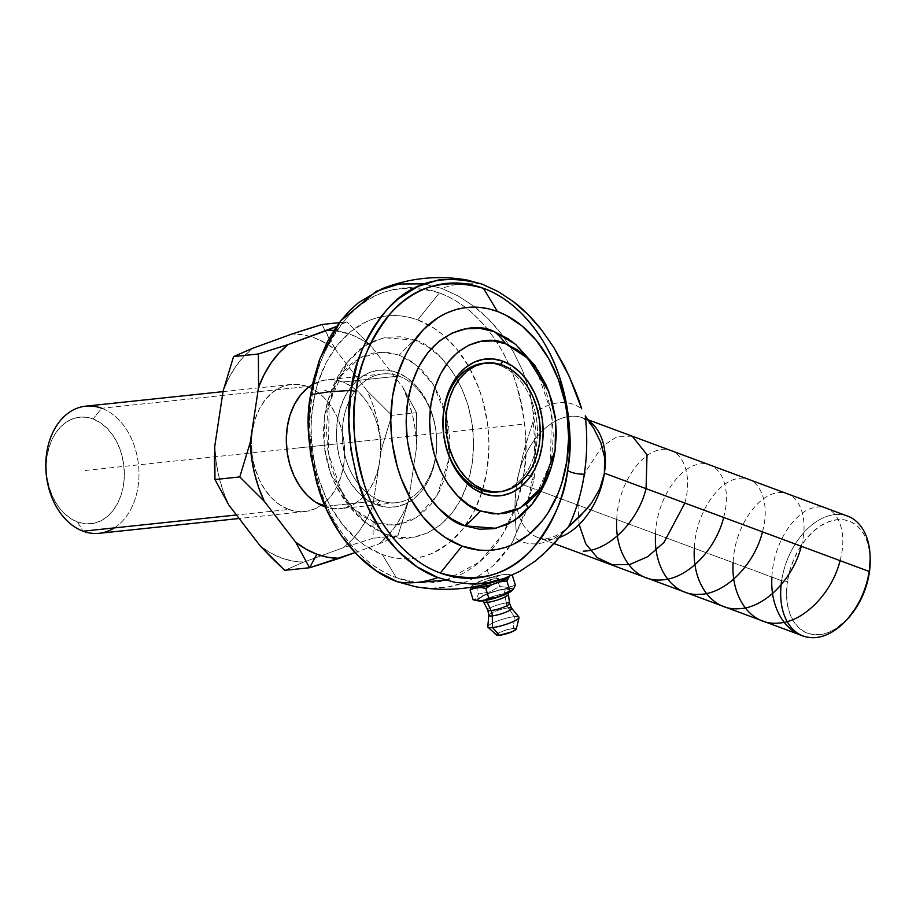 <?xml version="1.0" encoding="UTF-8"?>
<svg xmlns="http://www.w3.org/2000/svg" width="916" height="916" viewBox="0 0 916 916"><rect width="100%" height="100%" fill="white"/><g stroke="black" fill="none" stroke-linecap="round" stroke-linejoin="round"><path stroke-width="0.69" stroke-dasharray="4.58 3.44" d="M445.955 580.194L479.4 562.092L502.85 534.074L516.807 503.422L523.631 474.568A148.071 107.401 -96 0 1 521.444 486.396A148.071 107.401 -96 0 1 508.403 523.975A148.071 107.401 -96 0 1 396.33 577.687L382.27 554.501A121.988 88.486 84 0 0 406.464 558.875A121.988 88.486 84 0 0 481.644 492.968A121.988 88.486 84 0 0 468.179 365.599A121.988 88.486 84 0 0 445.176 336.848A121.988 88.486 84 0 0 417.753 319.913L409.12 317.302L400.406 315.86L391.693 315.573L383.048 316.467L374.575 318.516L366.343 321.711L350.931 331.397L337.409 345.149L326.291 362.438L318.001 382.602L315.024 393.525L311.555 416.517L311.085 428.367L312.711 452.218L314.795 463.977L317.703 475.484L325.844 497.274L331.02 507.361L343.282 525.406L357.744 540.062L365.61 545.936L382.27 554.501L390.903 557.111L399.616 558.554L408.33 558.84L416.975 557.947L425.448 555.898L433.669 552.703L449.08 543.016L462.614 529.265L473.732 511.975L482.022 491.812L487.152 469.542L488.938 446.046L488.549 434.104L487.312 422.196L482.32 398.929L478.621 387.789L469.003 367.053L456.729 349.007L442.279 334.351L434.413 328.478L417.753 319.913L439.394 292.948C400.83 282.243 369.755 290.761 346.168 318.493C325.775 344.943 314.428 370.797 312.093 396.067A148.071 107.401 -96 0 1 439.394 292.948L417.753 319.913A121.988 88.486 84 0 0 312.871 404.872A121.988 88.486 84 0 0 382.27 554.501L396.33 577.687A148.071 107.401 -96 0 1 312.093 396.067A10.362 2.416 -171.4 0 0 310.684 394.681A10.362 2.416 8.6 0 1 312.093 396.067C306.94 420.284 309.688 451.382 320.325 489.339C331.935 525.933 360.343 564.92 396.33 577.687L416.322 582.496M415.612 586.755L431.035 588.221L447.867 586.973L464.057 582.771L479.377 575.591L493.266 565.63L499.529 559.63L510.441 545.592L514.838 537.612A73.314 47.483 110.4 0 0 562.962 532.528A73.314 47.483 110.4 0 1 514.838 537.612L516.28 532.448L514.803 511.368L515.158 497.869L516.876 482.434L524.067 450.18L533.089 421.371L533.662 416.62L533.089 421.371A165.659 120.168 -96 0 1 532.116 479.663A165.659 120.168 -96 0 1 524.112 513.04A165.659 120.168 -96 0 1 516.28 532.448L514.803 511.368L515.158 497.869L516.876 482.434A63.925 41.403 110.4 0 1 543.131 430.142A63.925 41.403 110.4 0 1 582.885 417.879A63.925 41.403 110.4 0 1 588.782 420.936A63.925 41.403 -69.6 0 0 583.561 418.143A63.925 41.403 -69.6 0 0 516.876 482.446A63.925 41.403 -69.6 0 0 537.738 537.497A63.925 41.403 -69.6 0 0 558.955 537.589A63.925 41.403 110.4 0 1 538.402 537.749A63.925 41.403 110.4 0 1 516.876 482.446L524.067 450.18L533.089 421.371A165.659 120.168 -96 0 1 532.116 479.663A10.362 2.416 -171.4 0 0 534.097 478.484A10.362 2.416 -171.4 0 0 523.631 474.568C528.784 450.351 526.036 419.265 515.387 381.296C503.789 344.702 475.381 305.715 439.394 292.948A148.071 107.401 -96 0 1 487.862 329.691A148.071 107.401 -96 0 1 508.472 363.709A148.071 107.401 -96 0 1 523.631 474.568A10.362 2.416 8.6 0 1 534.097 478.484A10.362 2.416 8.6 0 1 532.116 479.663A165.659 120.168 -96 0 1 516.28 532.448L514.838 537.612L511.3 544.196L493.266 565.63L479.377 575.591L464.057 582.771C452.504 586.721 441.501 588.541 431.035 588.221L415.715 586.767M381.537 288.964L398.46 284.12L420.169 283.365L441.856 288.437C455.87 283.399 469.324 281.968 482.24 284.166A155.388 100.646 -69.6 0 0 441.856 288.437L458.229 296.017L473.835 306.253L488.411 319.02L501.75 334.294L513.258 351.595L522.727 370.854L529.7 391.796L533.547 413.906A73.314 47.483 110.4 0 1 581.671 408.822A73.314 47.483 110.4 0 0 533.547 413.906L530.089 393.353L535.906 430.44L535.436 467.813L534.085 478.587L526.471 510.727L511.3 544.196M515.548 344.359L536.65 370.419L551.375 412.566L550.527 462.775L532.402 503.834M374.014 522.097L351.927 507.624L330.561 473.423L324.115 446.115L324.516 416.322L337.615 379.407L359.335 358.145L381.308 352.042L399.262 355.145A116.538 75.478 110.4 0 1 414.696 340.134L383.85 337.695L365.358 345.355L347.324 362.152L329.199 403.212L328.352 453.42L343.076 495.567L364.19 521.628L385.327 534.28A116.538 75.478 110.4 0 1 374.014 522.097L362.163 516.006L351.24 506.937L341.691 495.235L333.859 481.369L328.065 465.855L324.516 449.298L323.348 432.329L324.63 415.601L328.283 399.765L334.18 385.418L342.092 373.11L351.721 363.32L362.679 356.427L374.575 352.694L386.918 352.259L399.262 355.145L411.124 361.236L422.036 370.304L431.596 381.995L439.417 395.872L445.222 411.376L448.771 427.944L449.928 444.913L448.657 461.63L445.004 477.476L439.108 491.823L431.196 504.132L421.566 513.922L410.597 520.815L398.712 524.547L386.357 524.982L374.014 522.097A116.538 75.478 -69.6 0 0 385.327 534.28C405.834 546.005 460.279 535.459 472.129 463.965C482.011 391.75 436.371 344.061 414.696 340.134A116.538 75.478 -69.6 0 0 399.262 355.145L415.807 364.671L433.348 384.686L446.836 417.536L449.069 458.653L437.069 495.51L416.196 517.769L394.43 525.074L376.27 522.876M481.278 600.564L483.362 600.427L479.709 600.472L478.381 599.625L478.656 598.904L485.572 594.747L494.732 591.438L506.491 588.862A4.351 3.16 84 0 0 504.67 593.671A4.351 3.16 -96 0 1 506.491 588.862L510.143 588.828L511.483 589.675L506.766 593.396L495.121 597.85L483.362 600.427C477.11 601.354 477.018 599.843 483.087 595.904C493.747 591.473 501.556 589.125 506.491 588.862L511.014 590.625L483.362 600.427A4.351 3.16 -96 0 1 484.209 600.186A4.351 3.16 -96 0 1 485.514 600.449A4.351 3.16 84 0 0 484.209 600.186A4.351 3.16 84 0 0 483.362 600.427L482.354 600.518M483.568 601.938A13.019 2.347 162.8 0 1 486.167 599.442A13.019 2.347 162.8 0 1 488.663 598.217A13.019 2.347 162.8 0 1 504.67 593.671A13.019 2.347 -17.2 0 0 491.434 597.095A13.019 2.347 -17.2 0 0 483.534 601.606M487.804 609.896A11.381 2.05 162.8 0 1 494.709 605.945A11.381 2.05 162.8 0 1 506.285 602.957A9.95 7.213 84 0 0 508.243 607.892A11.954 2.153 -17.2 0 0 496.632 610.835A11.954 2.153 -17.2 0 0 488.961 614.922M847.644 516.132A63.925 41.403 -69.6 0 0 781.646 580.698L516.876 482.446L781.646 580.698L787.439 581.5A59.78 38.724 -69.6 0 0 803.309 631.17A59.78 38.724 -69.6 0 0 848.262 618.14M848.09 618.334L835.999 628.616L827.824 632.704L819.671 634.651L811.851 634.387L804.672 631.937L798.397 627.368L793.279 620.876L789.512 612.701L787.233 603.163L786.535 592.629L787.439 581.5L781.646 580.698A63.925 41.403 -69.6 0 0 803.16 636.002M490.632 579.553L496.312 578.443A8.29 1.5 -17.2 0 0 487.495 580.767A8.29 1.5 -17.2 0 0 482.858 583.664A8.29 1.5 -17.2 0 0 485.228 583.984L485.011 583.274L482.652 582.965L484.976 581.42L493.701 578.855L498.533 578.58L496.449 580.618L487.827 583.549L482.846 583.595L486.293 581.259L493.724 578.889L498.67 578.706L490.678 582.118L485.011 583.274L485.228 583.984A8.29 1.5 -17.2 0 0 494.056 581.66A8.29 1.5 -17.2 0 0 498.693 578.763A8.29 1.5 -17.2 0 0 496.312 578.443L498.67 578.706L497.319 579.759L487.621 582.851L484.014 583.343L482.801 582.679L490.632 579.553M482.858 583.664L482.652 582.965M511.494 591.015L512.388 588.713L507.395 588.415L507.991 587.374L499.632 586.538L496.621 576.805L499.632 586.538L489.579 591.942L478.541 594.003L475.53 584.271L473.446 584.637L481.53 580.595L475.53 584.271L473.446 584.637A20.324 3.664 162.8 0 1 481.53 580.595L495.579 576.061L500.972 574.904L496.621 576.805L489.762 577.687A20.324 3.664 162.8 0 1 500.972 574.904L508.495 574.355L510.212 575.523L512.296 575.156L507.086 574.263A20.324 3.664 162.8 0 1 508.838 574.412A20.324 3.664 162.8 0 1 510.212 575.523L509.33 576.473L512.296 575.156L507.086 574.263L500.972 574.904L496.621 576.805L489.762 577.687L481.53 580.595L475.53 584.271L478.541 594.003L476.343 598.572L473.125 599.797L476.343 598.572L478.541 594.003L489.579 591.942L499.632 586.538L507.991 587.374L507.395 588.415A18.652 3.366 -17.2 0 0 486.19 594.186A18.652 3.366 -17.2 0 0 477.545 600.621A18.652 3.366 -17.2 0 0 478.358 600.896M498.43 491.881A64.75 46.968 84 0 0 537.44 432.925A64.75 46.968 84 0 0 499.667 365.415L500.445 364.442L499.667 365.415A64.75 46.968 84 0 0 483.442 363.274M398.895 376.064A64.75 46.968 -96 0 1 434.688 424.051A64.75 46.968 -96 0 1 422.768 487.094A64.75 46.968 -96 0 1 380.06 500.571L376.625 504.853A68.895 49.968 84 0 0 423.581 488.503A68.895 49.968 84 0 0 412.326 382.109A68.895 49.968 84 0 0 396.662 372.377L398.895 376.064L342.905 381.983A64.75 46.968 84 0 0 326.68 379.854A64.75 46.968 84 0 0 312.493 384.583L324.493 380.151L333.699 379.831L342.905 381.983L351.755 386.529L359.885 393.296L367.018 402.01L372.858 412.36L377.174 423.925L379.831 436.279L380.69 448.932L379.739 461.401L377.014 473.217L372.617 483.923L366.721 493.094L359.541 500.399L351.355 505.54L342.492 508.323L333.287 508.643L325.432 506.972A64.75 46.968 84 0 0 340.305 508.632A64.75 46.968 84 0 0 380.678 450.443A64.75 46.968 84 0 0 342.905 381.983L398.895 376.064A64.75 46.968 -96 0 1 434.688 424.051A64.75 46.968 -96 0 1 422.768 487.094A64.75 46.968 -96 0 1 396.285 502.712A64.75 46.968 -96 0 1 380.06 500.571A64.75 46.968 -96 0 1 342.298 432.112A64.75 46.968 -96 0 1 382.67 373.934A64.75 46.968 -96 0 1 398.895 376.064L396.662 372.377A68.895 49.968 84 0 0 337.431 420.352A68.895 49.968 84 0 0 376.625 504.853L380.06 500.571L325.18 506.376L380.06 500.571A64.75 46.968 -96 0 1 343.225 421.154A64.75 46.968 -96 0 1 398.895 376.064M502.426 365.118L499.667 365.415L502.426 365.118M488.823 615.254A11.954 2.153 162.8 0 1 495.922 611.098A11.954 2.153 162.8 0 1 508.243 607.892A9.95 7.213 -96 0 1 506.285 602.957L504.67 593.671L506.285 602.957A11.381 2.05 -17.2 0 0 494.01 606.209A11.381 2.05 -17.2 0 0 487.827 610.182M487.988 627.197A16.339 2.954 162.8 0 1 496.209 621.517A16.339 2.954 162.8 0 1 514.345 616.64L508.243 607.892L514.345 616.64A16.339 2.954 -17.2 0 0 497.48 621.014A16.339 2.954 -17.2 0 0 487.781 626.704M516.326 628.983A10.362 1.866 -17.2 0 0 513.349 628.365L514.345 616.64L513.349 628.365A10.362 1.866 -17.2 0 0 501.853 631.467A10.362 1.866 -17.2 0 0 496.644 635.063M99.111 533.307A63.925 46.373 84 0 0 138.969 475.862A63.925 46.373 84 0 0 101.676 408.273L93.077 418.978L101.676 408.273L307.329 386.518A63.925 46.373 -96 0 1 308.738 387.079A63.925 46.373 -96 0 1 344.153 443.115A63.925 46.373 -96 0 1 321.241 505.311A63.925 46.373 -96 0 1 304.753 511.563A63.925 46.373 -96 0 1 288.735 509.456L236.454 514.987L288.735 509.456A63.925 46.373 -96 0 1 251.453 441.867A63.925 46.373 -96 0 1 291.311 384.411A63.925 46.373 -96 0 1 307.329 386.518L101.676 408.273A63.925 46.373 84 0 0 85.657 406.166M77.505 521.994L83.093 531.2L77.505 521.994L85.119 523.769L92.745 523.505L100.073 521.204L106.84 516.945L112.782 510.91L117.66 503.319L121.301 494.457L123.557 484.69L124.347 474.362L123.626 463.897L121.439 453.672L117.855 444.1L113.023 435.547L107.138 428.333L100.394 422.734L93.077 418.978A53.563 38.861 84 0 0 47.025 456.283A53.563 38.861 84 0 0 77.505 521.994A53.563 38.861 84 0 0 123.557 484.69A53.563 38.861 84 0 0 93.077 418.978L85.463 417.192L77.849 417.467L70.509 419.768L63.742 424.028L57.8 430.062L52.922 437.653L49.281 446.504L47.025 456.283L46.247 466.61L46.956 477.076L49.143 487.289L52.727 496.861L57.559 505.426L63.456 512.639L70.189 518.227L77.505 521.994M101.676 408.273A63.925 46.373 -96 0 1 138.499 464.859A63.925 46.373 -96 0 1 114.328 527.902M513.349 628.365L504.384 630.529L497.228 633.849M515.536 628.342L514.609 628.296M252.553 348.332A114.397 82.978 84 0 0 223.126 390.995L228.725 378.228L235.584 366.732L243.576 356.702L252.553 348.332M214.756 446.287A114.397 82.978 84 0 0 228.851 505.094L223.218 491.297L218.947 476.721L216.107 461.63L214.756 446.287M260.236 545.936A114.397 82.978 84 0 0 303.757 562.092L284.762 570.359L303.757 562.092L343.511 547.642A114.397 82.978 84 0 0 372.949 504.991L373.155 538.242L343.511 547.642L352.5 539.272L360.492 529.253L367.35 517.746L372.949 504.991L381.308 449.699L379.957 434.356L377.129 419.253L372.846 404.677L367.224 390.892L335.829 350.038L325.501 343.065L314.669 337.993L303.54 334.913L292.307 333.893A114.397 82.978 84 0 1 335.829 350.038L367.224 390.892L391.75 415.314L381.308 449.699A114.397 82.978 84 0 0 367.224 390.892L391.75 415.314L381.308 449.699L372.949 504.991L373.155 538.242L343.511 547.642L303.757 562.092L292.536 561.061L281.395 557.981L270.575 552.909L260.236 545.936M288.735 509.456L280.01 504.968L271.972 498.293L264.93 489.682L259.171 479.469L254.9 468.053L252.289 455.859L251.431 443.355L252.369 431.047L255.06 419.379L259.4 408.811L265.228 399.754L272.315 392.54L280.399 387.468L289.147 384.72L298.25 384.399L307.329 386.518L316.066 391.006L324.104 397.681L331.134 406.292L336.905 416.505L341.164 427.932L343.786 440.127L344.634 452.619L343.706 464.939L341.015 476.606L336.664 487.163L330.836 496.232L323.749 503.434L315.676 508.517L306.917 511.265L297.826 511.586L288.735 509.456M328.409 337.214L335.829 350.038L321.951 324.493L328.409 337.214M518.925 617.075A16.339 2.954 -17.2 0 0 514.345 616.64M339.332 322.65L346.763 321.871L336.607 326.44L346.763 321.871L339.332 322.65M354.996 552.611L378.972 543.898L397.968 535.62L373.155 538.242L397.968 535.62L408.41 501.235A114.397 82.978 -96 0 1 378.972 543.898L397.968 535.62L408.41 501.235L416.769 445.943L416.562 412.692L391.75 415.314L416.562 412.692L402.685 387.136A114.397 82.978 -96 0 1 416.769 445.943L416.562 412.692L402.685 387.136L371.289 346.294L346.763 321.871L371.289 346.294L360.961 339.321L350.13 334.248L333.928 330.447A114.397 82.978 -96 0 1 371.289 346.294L402.685 387.136L408.307 400.933L412.578 415.509L415.417 430.6L416.769 445.943L408.41 501.235L402.8 514.002L395.941 525.498L387.949 535.528L378.972 543.898L354.996 552.611M511.689 608.499A11.954 2.153 -17.2 0 0 508.243 607.892M508.346 594.61A13.019 2.347 -17.2 0 0 504.67 593.671A13.019 2.347 162.8 0 1 505.277 593.614A13.019 2.347 162.8 0 1 508.426 594.255M509.559 603.472A11.381 2.05 -17.2 0 0 506.285 602.957M497.056 492.052A64.75 46.968 84 0 0 537.429 433.875A64.75 46.968 84 0 0 499.667 365.415A64.75 46.968 84 0 0 484.827 363.16M512.136 590.442A18.652 3.366 -17.2 0 0 512.536 589.973A18.652 3.366 -17.2 0 0 507.395 588.415L498.201 590.213L484.839 594.759L477.385 599.236L477.476 600.587L478.53 600.919M511.197 590.396L510.292 591.278M376.625 504.853L386.415 507.143L396.216 506.8L405.651 503.846L414.353 498.373L421.99 490.61L428.276 480.843L432.947 469.45L435.856 456.878L436.863 443.607L435.936 430.142L433.119 417.009L428.516 404.7L422.31 393.697L414.73 384.411L406.063 377.22L396.662 372.377L386.861 370.087L377.06 370.43L367.625 373.396L358.923 378.869L351.286 386.632L345.011 396.399L340.328 407.792L337.431 420.352L336.424 433.634L337.34 447.1L340.157 460.233L344.76 472.541L350.977 483.545L358.557 492.831L367.213 500.022L376.625 504.853M511.804 586.515L515.307 584.889L507.991 587.374L511.804 586.515M471.362 587.236A20.324 3.664 162.8 0 1 471.339 586.904L473.446 584.637L471.339 586.904L470.114 590.064M508.838 574.412L509.674 574.572M385.327 534.28L371.541 527.192L358.843 516.647L347.736 503.056L338.634 486.923L331.89 468.889L327.768 449.63L326.417 429.89L327.894 410.448L332.142 392.014L339 375.331L348.206 361.019L359.393 349.637L372.148 341.622L385.98 337.283L400.338 336.779L414.696 340.134L428.482 347.221L441.168 357.767L452.286 371.358L461.389 387.491L468.133 405.525L472.255 424.784L473.606 444.523L472.129 463.965L467.881 482.389L461.023 499.083L451.817 513.395L440.63 524.776L427.875 532.791L414.043 537.131L399.685 537.635L385.327 534.28M540.726 490.655L547.585 473.961L551.833 455.538L553.31 436.085L551.97 416.356L547.837 397.097L541.093 379.064L531.99 362.931L520.883 349.34L516.086 344.828M424.097 283.846L441.856 288.437L458.229 296.017L473.835 306.253C483.282 313.249 492.59 322.592 501.75 334.294L513.258 351.595L522.727 370.854L530.089 393.353M870.177 559.092A59.78 38.724 -69.6 0 0 832.014 520.643A59.78 38.724 -69.6 0 0 787.439 581.5L789.924 570.199L793.886 559.172L799.164 548.833L805.576 539.581L812.858 531.784L820.736 525.715L828.911 521.639L837.064 519.681L844.873 519.945L852.063 522.406L858.326 526.975L863.456 533.467L867.223 541.631L869.502 551.169L870.177 558.897M781.646 580.698A63.925 41.403 110.4 0 1 829.312 515.628A63.925 41.403 110.4 0 1 870.12 556.745M328.867 391.796L321.527 389.071M357.458 441.707L522.269 424.28M85.291 470.481L386.644 438.615M490.77 581.213L486.133 566.225M333.493 444.237L298.032 447.993M632.212 436.188L617.624 436.36L602.155 446.413L585.461 471.958L577.939 505.105L579.141 524.536M684.859 503.044C693.687 471.339 680.348 445.268 660.104 449.802C639.998 452.71 617.831 485.629 616.743 519.498M723.663 517.448C732.479 485.778 719.163 459.649 698.874 464.206C678.848 467.08 656.669 499.93 655.547 533.902M762.467 531.841C771.249 500.319 758.082 474.156 737.804 478.587C717.755 481.301 695.45 514.334 694.339 548.295M801.271 546.245C810.156 514.643 796.657 488.354 776.447 493.014C756.524 495.865 734.288 528.624 733.143 562.699M840.064 560.649C848.857 529.127 835.621 502.85 815.355 507.395C795.34 510.098 772.944 543.406 771.948 577.103M548.363 390.456L548.947 391.956M482.709 600.85L481.656 600.266L495.258 597.736C499.621 596.808 509.662 591.999 509.056 591.782L508.517 592.881M553.882 543.497L538.402 537.749C542.799 538.86 546.085 539.032 548.237 538.276C554.065 537.291 560.695 533.616 568.138 527.227M382.67 373.934L326.68 379.854M291.311 384.411L223.023 391.636M304.753 511.563L239.156 518.502M396.285 502.712L340.305 508.632M330.561 473.423C337.729 492.476 348.939 508.54 364.19 521.628M324.516 416.322C327.55 396.181 335.153 378.136 347.324 362.152M592.137 425.929L582.885 417.879L587.969 419.768"/><path stroke-width="1.37" d="M440.333 573.027C404.345 560.271 375.938 521.284 364.339 484.679C353.69 446.722 350.942 415.635 356.095 391.418A10.362 2.416 8.6 0 1 351.08 390.411C345.767 415.372 348.595 447.409 359.564 486.522C371.518 524.227 400.796 564.405 437.871 577.549L454.588 582.255L471.259 583.984C481.507 584.305 492.465 582.473 504.109 578.5L519.864 571.309L535.036 561.199C547.928 550.367 557.237 540.818 562.962 532.528L568.458 526.94A165.659 120.168 84 0 0 584.293 474.145A10.362 2.416 8.6 0 1 573.542 472.919A10.362 2.416 8.6 0 1 567.634 469.919C565.309 495.19 553.951 521.044 533.559 547.482C509.972 575.225 478.896 583.732 440.333 573.027L461.985 546.073A121.988 88.486 -96 0 1 392.575 396.445A121.988 88.486 -96 0 1 497.457 311.486L483.396 288.3A148.071 107.401 84 0 0 356.095 391.418A148.071 107.401 84 0 0 440.333 573.027A148.071 107.401 84 0 0 567.634 469.919A148.071 107.401 84 0 0 483.396 288.3L497.457 311.486L505.918 315.219L521.994 325.924L536.444 340.58L548.707 358.625L558.336 379.361L564.932 402.01L567.015 413.769L568.641 437.608L566.855 461.114L561.726 483.373L557.959 493.77L548.203 512.594L542.318 520.838L528.795 534.589L513.384 544.276L505.151 547.47L496.678 549.52L488.033 550.413L479.32 550.127L461.985 546.073L445.325 537.509L437.447 531.635L422.997 516.979L410.723 498.934L401.105 478.186L397.407 467.057L392.426 443.791L391.178 431.883L390.788 419.94L392.575 396.445L397.716 374.175L405.994 354.011L411.227 344.966L423.616 329.371L438.146 317.589L446.058 313.283L454.29 310.089L462.763 308.039L471.397 307.146L480.121 307.433L488.835 308.875L497.457 311.486A121.988 88.486 -96 0 1 566.855 461.114A121.988 88.486 -96 0 1 461.985 546.073L440.333 573.027M415.715 586.767L397.487 581.82C360.4 568.676 331.134 528.498 319.169 490.793C308.2 451.68 305.371 419.642 310.684 394.681L313.387 380.495L319.34 360.251L327.47 341.622L334.008 330.31L341.382 320.005L349.5 310.799L358.293 302.807L381.537 288.964C409.108 277.972 437.527 274.972 466.782 279.952L460.553 279.094L438.856 279.849L417.959 286.422L398.689 298.536L389.895 306.528L381.766 315.734L374.404 326.039L367.866 337.351L362.209 349.569L357.503 362.576L351.08 390.411L328.867 391.796L310.684 394.681L328.867 391.796L351.08 390.411L348.847 419.803L350.885 449.63L357.125 478.725L367.316 505.987L381.067 530.353L397.853 550.905L417.043 566.844L437.871 577.549C423.868 582.587 410.402 584.019 397.487 581.82L376.648 571.115L357.469 555.176L340.672 534.623L326.92 510.258L316.73 482.995L310.49 453.901L308.566 431.539L309.035 409.257L310.684 394.681L319.97 358.568L340.672 320.909L376.224 291.322L399.158 284.006L424.097 283.846M416.322 582.496L445.955 580.194M553.882 543.497L803.16 636.002A63.925 41.403 -69.6 0 0 869.17 571.447A63.925 41.403 110.4 0 1 846.682 619.88L848.262 618.14A59.78 38.724 -69.6 0 0 869.295 572.844L869.17 571.447L604.4 473.183L599.808 488.812L591.507 503.079L580.675 515.639L568.458 526.94A165.659 120.168 84 0 0 584.293 474.145A10.362 2.416 -171.4 0 1 573.542 472.919A10.362 2.416 -171.4 0 1 567.634 469.919C572.786 445.691 570.05 414.605 559.401 376.648C547.791 340.054 519.395 301.055 483.396 288.3C444.844 277.594 413.769 286.113 390.17 313.845C369.789 340.294 358.431 366.148 356.095 391.418A10.362 2.416 -171.4 0 1 351.08 390.411C353.484 364.373 365.186 337.729 386.186 310.49C410.494 281.91 442.52 273.14 482.24 284.166L498.418 291.689L513.761 301.914C523.013 308.91 532.288 318.253 541.585 329.943L553.733 347.313L564.485 366.423C573.015 384.388 578.752 398.517 581.671 408.822L569.305 376.533L553.733 347.313L541.585 329.943L528.269 314.783L513.761 301.914L498.418 291.689L482.24 284.166L466.782 279.952M555.119 450.306C552.016 470.194 544.436 488.033 532.402 503.834L514.38 520.631L495.877 528.292L465.042 525.853A116.538 75.478 -69.6 0 0 480.373 510.945L498.281 514.048L520.185 508.036L541.883 486.969L555.119 450.306L555.611 419.837L548.947 391.956L527.616 358.156L505.655 343.798A116.538 75.478 -69.6 0 0 494.4 331.707L515.548 344.359L534.738 365.301L548.363 390.456M376.27 522.876L374.014 522.097M483.534 601.606A13.019 2.347 -17.2 0 0 487.266 602.373A4.351 3.16 84 0 0 485.514 600.449A4.351 3.16 -96 0 1 487.266 602.373A13.019 2.347 162.8 0 1 483.568 601.938L482.709 600.85M488.961 614.922A11.954 2.153 -17.2 0 0 492.27 615.884A9.95 7.213 84 0 0 491.068 610.571A11.381 2.05 162.8 0 1 487.804 609.896M846.682 619.88A63.925 41.403 110.4 0 1 798.615 633.815A63.925 41.403 110.4 0 1 781.646 580.698M870.177 558.897L869.295 572.844A59.78 38.724 -69.6 0 0 870.177 559.092L870.12 556.745A63.925 41.403 110.4 0 1 869.17 571.447L604.4 473.183L604.571 457.313L600.701 442.302L593.843 428.642L585.267 415.853A165.659 120.168 84 0 1 584.293 474.145A165.659 120.168 84 0 0 585.267 415.853L593.843 428.642L600.701 442.302L604.571 457.313L604.4 473.194A63.925 41.403 110.4 0 1 558.955 537.589A63.925 41.403 -69.6 0 0 604.4 473.183A63.925 41.403 -69.6 0 0 588.782 420.936A63.925 41.403 110.4 0 1 604.4 473.183L599.808 488.812L591.507 503.079L586.355 509.548L564.703 530.501L556.321 540.726L542.386 555.027L535.036 561.199L519.864 571.309L504.109 578.5L487.759 582.759L471.259 583.984L454.588 582.255L437.871 577.549A155.388 100.646 -69.6 0 1 397.487 581.82L415.612 586.755C447.546 592.205 478.518 588.896 508.506 576.805M477.373 600.61L473.125 599.797L470.114 590.064L473.125 599.797L482.457 600.885L477.373 600.61M475.129 600.266L478.358 600.896A18.652 3.366 -17.2 0 0 482.457 600.885L498.613 596.992L507.693 593.293L512.468 590.064M486.201 362.988A64.75 46.968 -96 0 1 502.426 365.118L493.22 362.965L484.014 363.286L475.141 366.079L466.965 371.22L459.786 378.514L453.889 387.697L449.493 398.391L446.768 410.208L445.817 422.688L446.676 435.34L449.321 447.684L453.649 459.26L459.489 469.599L466.61 478.324L474.751 485.079L483.602 489.625L480.831 489.923L483.602 489.625A64.75 46.968 -96 0 1 445.829 421.165A64.75 46.968 -96 0 1 486.201 362.988L483.442 363.274A64.75 46.968 84 0 0 443.069 421.463A64.75 46.968 84 0 0 480.831 489.923L483.007 493.506A68.78 49.888 -96 0 1 443.882 409.143A68.78 49.888 -96 0 1 503.01 361.236L500.445 364.442L503.01 361.236A68.78 49.888 -96 0 1 542.146 445.611A68.78 49.888 -96 0 1 483.007 493.506L480.831 489.923A64.75 46.968 84 0 0 498.43 491.881M324.081 506.491L325.18 506.376L315.23 501.945L307.1 495.19L299.967 486.465L294.128 476.125L289.811 464.549L287.155 452.206L286.296 439.554L287.246 427.074L289.971 415.257L294.368 404.563L300.265 395.38L307.444 388.086L312.493 384.583A64.75 46.968 84 0 0 286.697 448.233A64.75 46.968 84 0 0 324.081 506.491A64.75 46.968 84 0 0 325.432 506.972L324.081 506.491M506.285 602.957A11.381 2.05 162.8 0 1 509.491 603.781A11.381 2.05 162.8 0 1 502.334 607.697A11.381 2.05 162.8 0 1 491.068 610.571L487.266 602.373L491.068 610.571A9.95 7.213 -96 0 1 492.27 615.884A11.954 2.153 162.8 0 1 488.823 615.254L487.827 610.182A11.381 2.05 -17.2 0 0 491.068 610.571A11.381 2.05 -17.2 0 0 503.021 607.434A11.381 2.05 -17.2 0 0 509.559 603.472L511.597 608.213A11.954 2.153 162.8 0 1 505.369 612.38A11.954 2.153 162.8 0 1 492.27 615.884L492.499 627.563L492.27 615.884A11.954 2.153 -17.2 0 0 504.636 612.667A11.954 2.153 -17.2 0 0 511.689 608.499M324.722 563.031L339.218 558.336A114.397 82.978 -96 0 1 316.856 554.237L309.585 567.737L354.996 552.611L339.218 558.336L327.985 557.317L316.856 554.237A114.397 82.978 -96 0 1 295.696 542.192L309.585 567.737L284.762 570.359L272.166 558.291L260.236 545.936L228.851 505.094L214.962 479.537L214.424 463.084L214.756 446.287L223.126 390.995L233.557 356.61L252.553 348.332L292.307 333.893L252.553 348.332L233.557 356.61L258.381 353.977L233.557 356.61L223.126 390.995L214.756 446.287L214.962 479.537L239.786 476.915L214.962 479.537L228.851 505.094L260.236 545.936L284.762 570.359L309.585 567.737L316.856 554.237L306.024 549.165L295.696 542.192L309.585 567.737L324.722 563.031M488.823 615.254L487.781 626.704A16.339 2.954 -17.2 0 0 492.499 627.563A16.339 2.954 162.8 0 1 487.988 627.197L496.644 635.063A10.362 1.866 -17.2 0 0 499.506 635.292L492.499 627.563L499.506 635.292L512.033 631.777L516.177 629.281L515.536 628.342M223.023 391.636L85.657 406.166A63.925 46.373 84 0 0 45.8 463.611A63.925 46.373 84 0 0 83.093 531.2L236.454 514.987L83.093 531.2A63.925 46.373 -96 0 1 46.716 452.79A63.925 46.373 -96 0 1 101.676 408.273M114.328 527.902A63.925 46.373 -96 0 1 83.093 531.2A63.925 46.373 84 0 0 99.111 533.307L239.156 518.502M497.228 633.849L496.735 635.132L499.506 635.292A10.362 1.866 -17.2 0 0 510.04 632.578A10.362 1.866 -17.2 0 0 516.326 628.983L519.029 617.602A16.339 2.954 162.8 0 1 509.124 623.269A16.339 2.954 162.8 0 1 492.499 627.563A16.339 2.954 -17.2 0 0 510.407 622.765A16.339 2.954 -17.2 0 0 518.925 617.075L511.597 608.213A11.954 2.153 162.8 0 0 508.243 607.892M514.609 628.296L513.349 628.365M514.345 616.64A16.339 2.954 162.8 0 1 519.029 617.602M306.803 329.199L321.951 324.493L339.332 322.65L321.951 324.493L292.307 333.893L306.803 329.199M336.607 326.44L288.013 344.588L258.381 353.977L258.575 387.239A114.397 82.978 -96 0 1 288.013 344.588L258.381 353.977L258.575 387.239L250.217 442.531L239.786 476.915L264.3 501.338A114.397 82.978 -96 0 1 250.217 442.531L239.786 476.915L264.3 501.338L295.696 542.192L264.3 501.338L258.678 487.552L254.408 472.977L251.568 457.874L250.217 442.531L258.575 387.239L264.186 374.472L271.044 362.976L279.036 352.958L288.013 344.588L327.768 330.138A114.397 82.978 -96 0 1 333.928 330.447L327.768 330.138L336.607 326.44M483.602 489.625L492.797 491.778L502.014 491.457L510.876 488.675L519.063 483.534L526.242 476.228L532.139 467.057L536.536 456.351L539.261 444.535L540.211 432.066L539.341 419.402L536.696 407.059L532.379 395.494L526.54 385.144L519.406 376.43L511.265 369.663L502.426 365.118A64.75 46.968 -96 0 1 540.188 433.577A64.75 46.968 -96 0 1 499.815 491.755A64.75 46.968 -96 0 1 483.602 489.625M508.517 592.881L508.426 594.255A13.019 2.347 162.8 0 1 500.938 598.801A13.019 2.347 162.8 0 1 487.266 602.373A13.019 2.347 -17.2 0 0 500.159 599.087A13.019 2.347 -17.2 0 0 508.346 594.61M484.827 363.16A64.75 46.968 84 0 0 443.092 420.513A64.75 46.968 84 0 0 480.831 489.923A64.75 46.968 84 0 0 497.056 492.052L499.815 491.755M477.476 600.587L482.457 600.885A18.652 3.366 -17.2 0 0 512.136 590.442L513.029 589.538M511.197 590.396L510.292 591.278M483.362 600.427L481.278 600.564M505.655 343.798L517.517 349.901L528.452 358.98L538.013 370.682L545.856 384.571L551.661 400.097L555.211 416.677L556.367 433.669L555.096 450.409L551.443 466.278L545.535 480.637L537.612 492.957L527.982 502.758L517.002 509.662L505.094 513.395L492.728 513.83L480.373 510.945L468.5 504.842L457.576 495.762L448.016 484.06L440.172 470.171L434.367 454.645L430.818 438.066L429.65 421.074L430.921 404.334L434.585 388.476L440.493 374.106L448.416 361.786L458.046 351.984L469.026 345.092L480.934 341.347L493.3 340.912L505.655 343.798C487.999 333.699 441.123 342.79 430.921 404.334C422.413 466.496 461.71 507.556 480.373 510.945A116.538 75.478 110.4 0 1 465.042 525.853C443.355 521.925 397.716 474.225 407.597 402.01C419.448 330.527 473.893 319.97 494.4 331.707A116.538 75.478 110.4 0 1 505.655 343.798M483.007 493.506L492.785 495.796L502.575 495.453L511.998 492.487L520.677 487.026L528.303 479.274L534.578 469.53L539.249 458.16L542.146 445.611L543.154 432.352L542.226 418.91L539.421 405.788L534.83 393.502L528.624 382.51L521.055 373.247L512.41 366.068L503.01 361.236L493.232 358.957L483.453 359.301L474.03 362.255L465.339 367.717L457.714 375.468L451.451 385.224L446.779 396.582L443.882 409.143L442.875 422.39L443.791 435.833L446.607 448.955L451.199 461.24L457.405 472.232L464.973 481.495L473.618 488.675L483.007 493.506M483.43 600.312L481.473 600.633L483.43 600.312M488.8 598.148L485.297 599.774L488.8 598.148L485.789 588.404L488.8 598.148L494.4 597.518L488.8 598.148M497.148 596.911L499.873 596.076L497.148 596.911M502.518 595.011L499.873 596.076L502.518 595.011M509.891 590.683L505.06 593.74L509.891 590.683L506.88 580.95L509.891 590.683L511.609 590.465L509.891 590.683M512.388 590.064L514.345 587.534L513.12 589.446M512.296 575.156L515.307 584.889L514.345 587.534L515.307 584.889L512.319 575.225M470.114 590.064L474.465 588.164L472.049 587.832L471.339 586.904L470.114 590.064L474.465 588.164A20.324 3.664 162.8 0 1 471.362 587.236M474.465 588.164L480.579 587.522L485.789 588.404L491.789 584.74A20.324 3.664 162.8 0 1 480.579 587.522L485.789 588.404L491.789 584.74L500.01 581.832L506.88 580.95L508.094 577.79A20.324 3.664 162.8 0 1 500.01 581.832L506.88 580.95L509.33 576.473L504.682 579.748L491.789 584.74L474.465 588.164M516.086 344.828L508.185 338.794L494.4 331.707L480.053 328.352L465.683 328.855L451.863 333.195L439.108 341.21L427.909 352.591L418.704 366.904L411.845 383.586L407.597 402.01L406.12 421.463L407.471 441.203L411.593 460.45L418.337 478.495L427.44 494.617L438.558 508.22L451.245 518.765L465.042 525.853L479.389 529.208L493.758 528.704L507.579 524.364L520.334 516.349L531.52 504.968L540.726 490.655M587.969 419.768L847.644 516.132A63.925 41.403 -69.6 0 1 869.17 571.447L866.811 584.145L862.849 595.171L857.559 605.51L848.09 618.334M583.309 551.146C609.758 550.756 638.441 520.254 646.066 488.652L647.017 454.725L632.212 436.188M579.141 524.536L585.725 543.726L597.175 557.615L612.449 564.794L629.945 564.439L647.715 556.688L663.917 542.512L684.859 503.044M616.743 519.498C614.464 553.63 634.021 582.026 660.963 579.942C687.653 579.37 715.957 549.05 723.663 517.448M655.547 533.902C653.291 568.264 672.894 596.293 699.652 594.347C726.045 593.957 754.75 563.695 762.467 531.841M694.339 548.295C692.049 582.484 711.686 610.835 738.605 608.739C765.078 608.258 793.634 577.801 801.271 546.245M733.143 562.699C730.819 596.785 750.548 625.284 777.318 623.143C803.698 622.777 832.461 592.251 840.064 560.649M771.948 577.103C769.577 611.178 789.397 639.666 816.11 637.536M483.568 601.938L487.827 610.182M508.426 594.255L509.559 603.472"/></g></svg>
